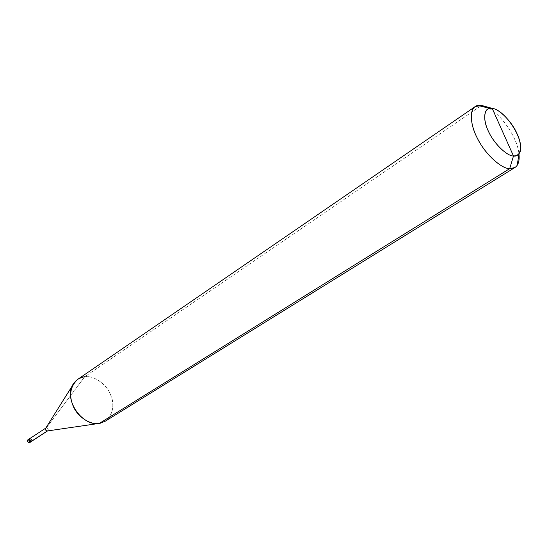 <?xml version="1.0" encoding="UTF-8"?>
<svg xmlns="http://www.w3.org/2000/svg" width="548" height="548" viewBox="0 0 548 548"><rect width="100%" height="100%" fill="white"/><g stroke="black" fill="none" stroke-linecap="round" stroke-linejoin="round"><path stroke-width="0.41" stroke-dasharray="2.74 2.06" d="M31.222 441.681C32.181 440.071 31.702 439.037 29.777 438.571L29.428 438.681L29.777 438.571L30.757 441.859L29.777 438.571L28.523 439.393L29.03 442.305C30.037 441.387 29.825 440.674 28.393 440.154C29.825 440.674 30.037 441.387 29.03 442.305L29.434 442.702M29.955 442.496C30.914 440.893 30.441 439.859 28.523 439.393C30.441 439.859 30.914 440.893 29.955 442.496M29.304 442.695L29.03 442.305C27.599 441.784 27.386 441.065 28.393 440.154C27.386 441.065 27.599 441.784 29.03 442.305L28.523 439.393L29.777 438.571C31.62 438.969 32.14 439.976 31.325 441.599C32.14 439.976 31.62 438.969 29.777 438.571L29.311 438.749M28.051 439.571L28.523 439.393M31.709 441.106C32.113 439.619 31.551 438.763 30.037 438.53L30.757 441.859L29.777 438.571C31.62 438.969 32.14 439.976 31.325 441.599M31.811 441.154C32.222 439.585 31.626 438.674 30.024 438.421C31.626 438.674 32.222 439.585 31.811 441.154M47.409 430.94L100.736 423.118C110.593 421.371 115.662 407.198 111.271 396.499C107.915 385.223 94.092 374.976 84.714 376.764L46.381 427.837C48.395 428.536 48.738 429.57 47.409 430.94L47.758 430.797C48.649 429.276 48.19 428.296 46.381 427.837L30.037 438.53C31.825 438.969 32.277 439.934 31.38 441.435M47.32 430.961L99.4 423.378M480.596 106.086L84.714 376.764C93.194 375.25 105.805 383.347 110.189 393.813C114.916 405.157 113.231 414.315 105.134 421.282M489.028 108.251C503.605 116.882 517.73 139.267 518.997 154.2C517.976 138.103 500.125 112.203 485.46 106.504M29.428 438.681L46.381 427.837L84.714 376.764L481.562 105.422M29.599 438.701L30.037 438.53M45.662 428.262L46.381 427.837M77.768 379.332L84.714 376.764M72.706 385.196L74.323 382.614"/><path stroke-width="0.82" d="M47.553 430.927L30.976 441.709C28.784 440.914 28.462 439.818 30.003 438.421L29.53 438.606C28.578 440.208 29.058 441.25 30.976 441.709L30.757 441.859C28.839 441.393 28.352 440.359 29.311 438.749C28.352 440.359 28.839 441.393 30.757 441.859C28.763 441.318 28.318 440.256 29.428 438.681C28.318 440.256 28.763 441.318 30.757 441.859L31.709 441.106M28.523 439.393L28.051 439.571C26.763 441.037 27.208 442.085 29.4 442.709L29.304 442.695M28.051 439.571C27.099 441.181 27.578 442.215 29.496 442.674C27.578 442.215 27.099 441.181 28.051 439.571L29.428 438.681M514.901 167.537C518.257 165.345 519.627 160.9 518.997 154.2C519.497 159.002 518.888 162.715 517.161 165.338C515.319 167.839 512.825 168.942 509.688 168.661L514.901 167.537L105.134 421.282L99.4 423.378L509.688 168.661L513.49 156.002C506.674 156.194 492.858 142.343 487.98 130.287C482.13 118.108 484.555 106.497 492.186 108.374L513.49 156.002L516.654 155.605L519.093 153.618C526.923 143.46 505.825 109.792 492.186 108.374L481.562 105.422L480.596 106.086M30.037 438.53C28.599 439.839 28.9 440.859 30.948 441.599L47.32 430.961L30.948 441.599C29.154 441.167 28.708 440.202 29.599 438.701L45.744 428.132M84.714 376.764C80.7 377.161 77.234 379.113 74.323 382.614C61.753 397.177 81.611 426.981 99.4 423.378L100.736 423.118M485.46 106.504L481.562 105.422L489.028 108.251M481.562 105.422L475.171 106.627C468.574 110.888 470.972 127.321 478.603 140.596C486.501 155.536 501.872 168.791 509.688 168.661C501.269 168.928 484.322 153.248 477.027 137.582C469.355 123.108 469.362 106.298 478.096 105.442L481.562 105.422L492.186 108.374C499.139 108.71 512.264 122.163 517.052 133.726C522.758 145.384 521.025 157.386 513.49 156.002L492.186 108.374L489.604 108.401C483.117 109.086 483.281 121.731 489.049 132.554C494.543 144.275 507.174 156.091 513.49 156.002L509.688 168.661L99.4 423.378L47.32 430.961C45.731 430.68 45.183 429.783 45.662 428.262L72.706 385.196M46.381 427.837L45.936 428.002C45.052 429.522 45.511 430.502 47.32 430.961M99.4 423.378C91.187 425.221 78.337 417.658 73.59 407.034C68.637 395.759 70.034 386.525 77.768 379.332L475.171 106.627M29.434 442.702L31.222 441.681M517.161 165.338L519.093 153.618M478.096 105.442L489.604 108.401"/></g></svg>
